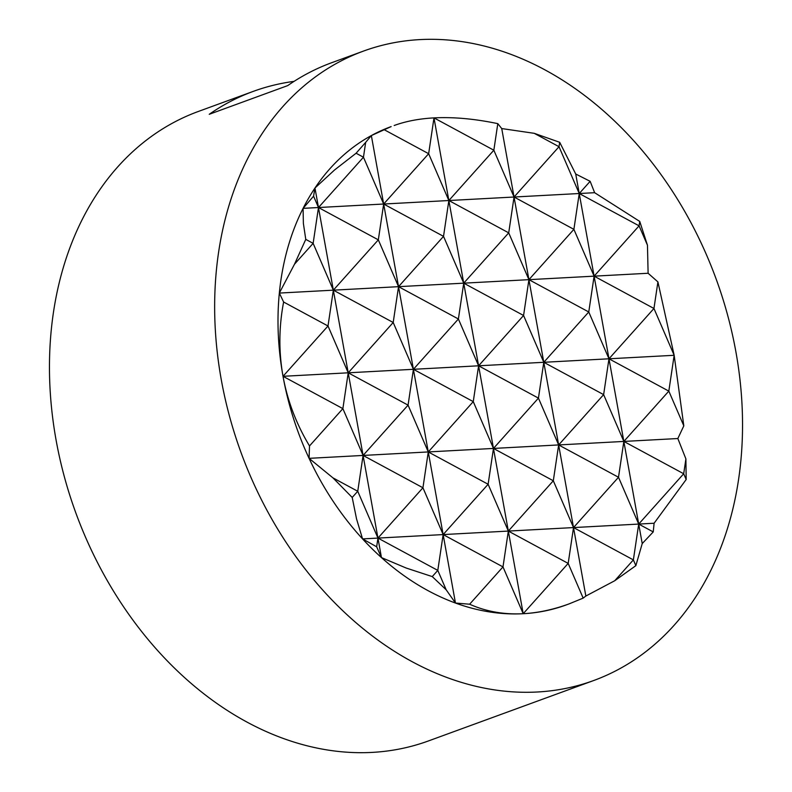 <?xml version="1.0" encoding="UTF-8"?>
<svg xmlns="http://www.w3.org/2000/svg" width="792" height="792" viewBox="0 0 792 792"><rect width="100%" height="100%" fill="white"/><g stroke="black" fill="none" stroke-linecap="round" stroke-linejoin="round"><path stroke-width="1.19" d="M363.518 51.074L331.719 62.697A335.105 252.905 69.9 0 0 287.714 85.605L209.246 114.296A335.105 252.905 -110.1 0 1 253.252 91.387L198.337 111.464A335.105 252.905 69.9 0 0 64.38 476.863A335.105 252.905 69.9 0 0 372.101 752.4A335.105 252.905 69.9 0 0 428.482 740.926L593.663 680.536A335.105 252.905 69.9 0 0 727.62 315.137A335.105 252.905 69.9 0 0 419.899 39.6A335.105 252.905 69.9 0 0 363.518 51.074A335.105 252.905 69.9 0 0 220.433 374.854A335.105 252.905 69.9 0 0 470.181 684.862A335.105 252.905 69.9 0 0 537.283 692A335.105 252.905 69.9 0 0 593.663 680.536M253.252 91.387A335.105 252.905 -110.1 0 1 294.07 81.368M328.007 325.987L283.021 376.309C278.655 351.787 278.853 327.027 283.615 302.019L328.007 325.987L333.343 290.169L348.213 372.804L328.007 325.987M342.877 408.632L309.514 445.945C296.307 424.027 287.476 400.811 283.021 376.309L342.877 408.632L348.213 372.804L363.082 455.44L342.877 408.632M313.137 243.352L294.505 264.191L305.771 239.372L313.137 243.352L318.473 207.534L333.343 290.169L313.137 243.352M313.573 196.168L314.968 188.021L318.473 207.534L313.573 196.168L303.088 208.355A254.687 192.209 69.9 0 0 279.338 293.07L294.505 264.191M371.349 135.571L391.139 126.601A254.687 192.209 69.9 0 0 371.349 135.571L398.534 286.664L378.328 239.847L383.665 204.029L363.459 157.212L365.666 142.372L371.349 135.571A254.687 192.209 69.9 0 0 314.968 188.021L334.6 169.934L356.093 153.232L363.459 157.212L318.473 207.534L378.328 239.847L333.343 290.169L393.198 322.493L398.534 286.664L443.144 534.58L377.952 538.085L357.746 491.268L363.082 455.44L381.457 557.588L376.655 546.777L377.952 538.085L437.798 570.398L443.144 534.58L422.938 487.763L377.952 538.085L362.558 538.907A254.687 192.209 69.9 0 0 381.457 557.588A254.687 192.209 69.9 0 0 455.459 603.039L446.173 589.793L437.798 570.398L432.264 576.596L406.237 568.052L381.457 557.588M393.198 322.493L348.213 372.804L408.068 405.128L363.082 455.44L422.938 487.763L428.274 451.945L408.068 405.128L413.404 369.3L393.198 322.493M384.259 129.74L428.65 153.707L383.665 204.029L443.52 236.353L398.534 286.664L458.39 318.988L463.726 283.16L508.335 531.076L443.144 534.58L455.459 603.039A254.687 192.209 69.9 0 0 523.195 613.711L502.989 566.904L508.335 531.076L488.12 484.258L443.144 534.58L502.989 566.904L469.626 604.217L455.459 603.039M458.39 318.988L413.404 369.3L473.26 401.623L428.274 451.945L488.12 484.258L493.465 448.44L473.26 401.623L478.596 365.805L458.39 318.988M443.52 236.353L448.856 200.525L463.726 283.16L443.52 236.353M428.65 153.707L433.986 117.889L448.856 200.525L428.65 153.707M394.188 125.492C405.88 121.235 419.146 118.701 433.986 117.889L493.842 150.213L448.856 200.525L508.712 232.848L463.726 283.16L523.571 315.483L478.596 365.805L538.441 398.119L493.465 448.44L553.311 480.764L508.335 531.076L523.195 613.711C503.87 614.711 486.021 611.543 469.626 604.217M501.732 128.561L534.234 133.323L559.023 146.708L514.048 197.02L493.842 150.213L497.802 123.641L501.732 128.561L514.048 197.02L573.893 229.343L579.239 193.525L594.109 276.161L528.917 279.665L508.712 232.848L514.048 197.02L543.787 362.3L523.571 315.483L528.917 279.665L588.763 311.979L543.787 362.3L558.647 444.936L538.441 398.119L543.787 362.3L603.633 394.624L558.647 444.936L573.517 527.571L553.311 480.764L558.647 444.936L618.502 477.259L573.517 527.571L585.842 596.039L583.169 598.118L568.181 563.399L573.517 527.571L633.372 559.894L638.708 524.076L618.502 477.259L623.839 441.431L603.633 394.624L608.969 358.796L588.763 311.979L594.109 276.161L573.893 229.343L528.917 279.665L279.338 293.07A254.687 192.209 69.9 0 0 283.021 376.309A254.687 192.209 69.9 0 0 309.078 458.34L309.514 445.945M575.725 174.012L590.149 181.309L579.239 193.525L559.023 146.708L559.687 142.293L575.725 174.012L579.239 193.525L639.085 225.839L594.109 276.161L642.223 543.579L635.857 565.656L633.372 559.894L614.74 580.734L585.842 596.039M647.46 245.233L639.085 225.839L639.748 221.433L647.46 245.233L648.113 273.26L594.109 276.161L653.954 308.484L608.969 358.796L668.824 391.119L623.839 441.431L683.694 473.755L638.708 524.076L653.232 531.917L642.223 543.579M674.16 355.291L683.813 425.839L668.824 391.119L674.16 355.291L653.954 308.484L657.914 281.912L674.16 355.291L283.021 376.309M357.746 491.268L352.202 497.455L332.957 477.873L357.746 491.268M686.179 479.516L683.694 473.755L685.902 458.915L686.179 479.516L654.103 523.245L508.335 531.076L568.181 563.399L523.195 613.711A254.687 192.209 69.9 0 0 566.052 604.999L569.101 603.88C553.361 609.622 538.055 612.899 523.195 613.711M376.655 546.777L362.558 538.907L356.548 518.938L352.202 497.455M305.771 239.372L303.376 223.394L303.088 208.355L514.048 197.02L594.624 192.694L639.748 221.433M356.093 153.232L365.666 142.372M583.169 598.118L569.101 603.88M654.103 523.245L653.232 531.917M635.857 565.656L614.74 580.734M590.149 181.309L594.624 192.694M534.234 133.323L559.687 142.293M433.986 117.889C453.341 116.879 474.616 118.8 497.802 123.641M683.813 425.839L677.843 438.53L309.078 458.34A254.687 192.209 69.9 0 0 362.558 538.907M677.843 438.53L685.902 458.915M332.957 477.873L309.078 458.34M648.113 273.26L657.914 281.912M283.615 302.019L279.338 293.07M314.968 188.021A254.687 192.209 69.9 0 0 303.088 208.355M446.173 589.793L432.264 576.596"/></g></svg>
